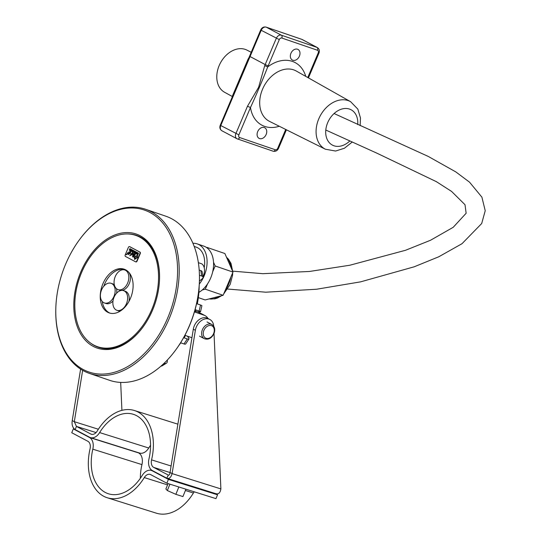 <?xml version="1.0" encoding="UTF-8"?>
<svg xmlns="http://www.w3.org/2000/svg" width="541" height="541" viewBox="0 0 541 541"><rect width="100%" height="100%" fill="white"/><g stroke="black" fill="none" stroke-linecap="round" stroke-linejoin="round"><path stroke-width="0.81" d="M199.196 270.047L200.812 270.601A4.612 2.15 -9.5 0 1 202.151 271.805L203.058 277.242A4.612 2.15 170.5 0 0 201.725 276.038L199.44 275.254M199.419 281.124L202.287 278.73A4.612 2.15 170.5 0 0 203.058 277.242M183.629 337.652L184.089 337.807A70.357 47.114 -71.1 0 0 185.462 335.501M178.949 345.327A70.357 47.114 -71.1 0 0 180.768 342.845M195.599 311.143L197.898 311.927A12.686 9.366 -62 0 1 198.905 312.367L205.086 315.646A12.686 9.366 118 0 0 204.079 315.207L197.898 311.927M194.625 311.264L195.484 311.562A70.357 47.114 -71.1 0 0 195.916 309.946L195.078 309.655M194.435 311.907L204.079 315.207M199.419 281.151A10.083 6.749 -71.1 0 0 200.535 280.191M202.976 276.755A10.083 6.749 -71.1 0 0 201.834 263.866L198.371 262.676M202.246 289.976L205.289 289.185L207.561 283.849M205.289 289.185L223.115 295.291L205.14 299.957L198.337 297.624M212.681 271.805L215.162 265.969L232.988 272.082L223.115 295.291M207.359 248.123L207.047 247.42L206.581 247.541M207.047 247.42L224.873 253.526L232.988 272.082M215.162 265.969L213.526 262.236M207.994 318.493A12.686 9.366 118 0 0 205.086 315.646M184.907 335.312L191.927 337.719M197.303 303.9A70.357 47.114 -71.1 0 0 199.149 286.392M167.297 360.056L167.318 361.111A4.612 2.664 -121.4 0 1 166.412 363.214A4.612 2.664 -121.4 0 1 164.68 363.302L164.227 363.146M161.015 366.095A4.612 2.664 58.6 0 0 162.077 365.865L166.412 363.214M187.457 336.184L188.694 337.983A4.612 1.231 -146.6 0 1 188.958 338.97A4.612 1.231 -146.6 0 1 187.294 338.937L183.615 337.672M180.593 342.784L183.994 343.948A4.612 1.231 33.4 0 0 185.651 343.981L188.958 338.97M195.085 309.648L199.135 311.034A4.612 0.534 12.9 0 1 200.515 311.751L201.901 305.726A4.612 0.534 -167.1 0 0 200.522 305.002L196.579 303.65M200.515 311.751A4.612 0.534 12.9 0 1 199.778 311.873L197.451 311.778M65.704 263.994A85.579 57.312 108.9 0 1 79.777 239.305A85.579 57.312 108.9 0 1 172.16 239.298A85.579 57.312 108.9 0 1 128.744 365.953A85.579 57.312 108.9 0 1 55.791 309.283A85.579 57.312 108.9 0 1 65.704 263.994M55.791 309.283L55.777 309.804A86.736 58.09 -71.1 0 0 89.36 373.378A86.736 58.09 -71.1 0 0 172.437 310.162A86.736 58.09 -71.1 0 0 145.61 209.279A86.736 58.09 -71.1 0 0 80.088 238.885L79.777 239.305M127.527 233.949A59.118 39.594 108.9 0 1 136.657 235.403A59.118 39.594 108.9 0 1 159.548 278.473M142.824 327.285A59.118 39.594 108.9 0 1 98.32 347.254A59.118 39.594 108.9 0 1 90.219 342.805M80.778 271.995A60.274 40.365 -71.1 0 0 87.453 342.331A60.274 40.365 -71.1 0 0 142.662 327.494A60.274 40.365 -71.1 0 0 159.554 278.209A60.274 40.365 -71.1 0 0 129.461 232.637A60.274 40.365 -71.1 0 0 80.778 271.995M175.142 350.717L175.453 350.298A85.579 57.312 -71.1 0 0 199.44 280.319L199.446 279.792A86.736 58.09 108.9 0 1 175.142 350.717A86.736 58.09 108.9 0 1 109.62 380.323L89.36 373.378M145.61 209.279L165.864 216.217A86.736 58.09 108.9 0 1 199.446 279.792M204.221 267.748A21.917 14.675 -71.1 0 0 196.187 247.122L194.212 246.446M192.934 243.288A25.326 16.96 108.9 0 1 197.289 243.903L203.774 246.121A25.326 16.96 108.9 0 1 210.645 278.081A25.326 16.96 108.9 0 1 198.885 292.39M197.289 243.903A25.326 16.96 108.9 0 1 204.16 275.863A25.326 16.96 108.9 0 1 199.298 284.066M209.184 298.909A22.992 15.398 -71.1 0 0 219.071 296.346M225.34 290.071A22.992 15.398 -71.1 0 0 228.701 284.011A22.992 15.398 -71.1 0 0 230.764 277.303M231.163 267.91A22.992 15.398 -71.1 0 0 226.699 257.705M130.442 298.355A23.107 15.473 -71.1 0 0 124.166 269.188A23.107 15.473 -71.1 0 0 102.033 286.033A23.107 15.473 -71.1 0 0 109.181 312.908A23.107 15.473 -71.1 0 0 130.442 298.355M110.006 313.158A23.107 15.473 108.9 0 1 102.195 301.405M103.771 286.263A23.107 15.473 108.9 0 1 124.964 269.499M151.723 309.648A58.841 39.405 108.9 0 1 97.596 346.713A58.841 39.405 108.9 0 1 79.399 278.277A58.841 39.405 108.9 0 1 135.75 235.389A58.841 39.405 108.9 0 1 151.723 309.648M126.432 303.758A10.38 6.952 108.9 0 1 116.883 310.297A10.38 6.952 108.9 0 1 113.671 298.226A10.38 6.952 108.9 0 1 123.612 290.659A10.38 6.952 108.9 0 1 126.432 303.758M113.955 296.421A10.38 6.952 108.9 0 1 104.406 302.96A10.38 6.952 108.9 0 1 101.194 290.882A10.38 6.952 108.9 0 1 111.135 283.315A10.38 6.952 108.9 0 1 113.955 296.421M127.629 283.092A10.38 6.952 108.9 0 1 118.08 289.631A10.38 6.952 108.9 0 1 114.868 277.56A10.38 6.952 108.9 0 1 124.809 269.993A10.38 6.952 108.9 0 1 127.629 283.092M132.883 254.013L133.363 254.202L132.883 254.013L129.732 255.744L132.376 252.6L132.721 253.411L132.234 253.749L132.22 252.904L130.692 255.19L133.877 253.398L133.938 254.243L135.007 254C135.223 255.44 134.466 256.17 132.728 256.177L132.788 256.596L134.601 256.833L137.434 255.291L137.407 257.584L134.553 259.416L134.411 257.137L132.606 256.887L132.782 254.933L133.688 254.311L133.208 254.128L133.688 254.311L133.106 255.048L132.93 257.002M134.668 257.225L134.723 259.457M137.759 255.399L134.925 256.948L132.917 256.644M135.331 254.108L133.938 254.243M133.972 253.472L132.613 254.196M131.389 255.075L130.692 255.19M132.491 252.999L132.559 253.857M132.701 252.715L130.016 255.467M134.804 257.435L134.54 259.044L137.001 257.273L137.313 255.602L135.02 257.131L135.04 258.449M137.495 255.663L137.326 257.381L134.668 259.085M135.067 255.122L133.208 255.744L134.743 255.014L134.655 254.331L135.013 254.459L135.067 255.122L134.743 255.014M130.814 251.714L129.245 252.39M130.455 251.991L130.482 253.046L128.386 253.844M128.298 254.169L128.46 254.588M129.887 253.33L128.751 254.331L129.887 253.33L128.427 254.223L128.379 253.857M128.318 252.593L127.27 253.418M127.433 253.952L126.384 254.77M129.752 246.696A1.21 0.811 108.9 0 1 129.833 246.716A1.21 0.811 108.9 0 1 129.914 246.757L140.011 252.113A1.21 0.811 108.9 0 1 140.261 253.607L137.049 261.168A1.21 0.811 108.9 0 1 135.94 261.925A1.21 0.811 108.9 0 1 135.859 261.891L135.696 261.837M130.212 248.745L129.556 250.28L137.881 254.696M133.079 250.909L132.741 251.403L133.255 251.234L133.262 251.68L133.079 250.909L133.492 251.085M133.302 251.024L133.715 251.18L133.262 251.68M135.054 251.95L135.155 252.681L135.054 251.95L135.473 252.147M135.297 252.086L135.71 252.241L135.155 252.681M132.579 250.639L132.998 250.801L132.302 251.166L132.673 250.693L132.302 250.49L132.302 251.166M132.302 250.49L132.707 250.686M136.359 252.647L136.792 252.816L136.359 253.323L136.359 252.647L136.001 253.134L136.346 252.83L136.359 253.323M137.414 253.208L138.036 253.479L137.482 253.918L137.414 253.208L137.482 253.918M135.784 252.343L136.197 252.505L135.642 252.938L135.784 252.343L135.642 252.938M136.954 252.965L137.373 253.127L136.819 253.567L136.954 252.965L136.819 253.567M131.801 250.226L132.214 250.388L131.767 250.882L131.801 250.226L131.767 250.882M131.01 249.807L131.639 250.084L131.084 250.524L131.01 249.807L131.084 250.524M134.29 251.653L134.263 252.214L134.817 251.761L134.614 252.336M130.307 249.435L130.408 250.165L130.307 249.435L130.726 249.624M130.55 249.563L130.969 249.726L130.408 250.165M139.936 253.499A1.21 0.811 -71.1 0 0 139.686 252.005L129.59 246.642A1.21 0.811 -71.1 0 0 129.509 246.608A1.21 0.811 -71.1 0 0 128.393 247.372L125.187 254.926A1.21 0.811 -71.1 0 0 125.438 256.42L135.534 261.783A1.21 0.811 -71.1 0 0 135.615 261.817A1.21 0.811 -71.1 0 0 136.731 261.053L139.936 253.499L140.261 253.607M134.533 256.806L134.925 256.948M129.887 248.63L138.516 253.215L137.867 254.75L129.231 250.172L129.887 248.63M128.271 254.547L128.285 253.411L130.158 252.938L130.34 251.95L128.9 251.944L130.489 251.599L130.638 253.195L128.264 254.547M127.46 253.161L127.994 252.485L127.46 253.161M127.108 253.837L126.06 254.662L127.108 253.837M135.013 254.459L132.883 255.636M128.961 301.405A10.38 6.952 -71.1 0 0 125.235 291.214L123.612 290.659M116.883 310.297L118.506 310.852A10.38 6.952 -71.1 0 0 120.21 311.109M116.64 293.161A10.38 6.952 -71.1 0 0 116.518 288.732M114.32 284.769A10.38 6.952 -71.1 0 0 112.758 283.876L111.135 283.315M104.406 302.96L106.029 303.515A10.38 6.952 -71.1 0 0 113.001 301.012M121.874 290.409A10.38 6.952 -71.1 0 0 129.252 283.646A10.38 6.952 -71.1 0 0 128.873 272.394M127.561 271.115A10.38 6.952 -71.1 0 0 126.432 270.547L124.809 269.993M118.08 289.631L119.703 290.186A10.38 6.952 -71.1 0 0 121.441 290.443M166.844 483.208L150.689 474.633A7.385 4.93 -72.6 0 0 150.127 474.396A7.385 4.93 -72.6 0 0 144.285 477.575A46.83 31.283 107.4 0 1 107.26 497.754A46.83 31.283 107.4 0 1 90.056 448.793A7.385 4.93 -72.6 0 0 87.906 441.307L71.75 432.732L73.306 428.905L89.468 437.48A11.537 7.702 107.4 0 1 92.822 449.172A42.678 28.511 -72.6 0 0 108.504 493.791A42.678 28.511 -72.6 0 0 142.249 475.404A11.537 7.702 107.4 0 1 151.372 470.433A11.537 7.702 107.4 0 1 152.251 470.805L168.407 479.38L166.844 483.208L215.974 498.64L217.536 494.812L168.407 479.38M168.089 483.6L165.884 488.996L167.331 490.545L169.928 484.175M178.848 486.981L175.852 494.332L167.331 490.545M185.928 489.206L182.926 496.57L175.852 494.332M137.806 452.499L138.597 452.912A11.537 7.702 107.4 0 1 141.952 464.604A42.678 28.511 -72.6 0 0 140.362 478.278M73.306 428.905L74.773 429.365M194.273 491.823A7.385 4.93 -72.6 0 0 193.414 493.013A46.83 31.283 107.4 0 1 156.383 513.186L107.26 497.754M214.831 493.378L217.536 494.812M168.508 475.174L153.705 467.41A7.385 4.93 107.4 0 1 151.568 459.87A46.83 31.283 -72.6 0 0 134.459 410.531A46.83 31.283 -72.6 0 0 97.427 430.71A7.385 4.93 107.4 0 1 91.368 434.261A7.385 4.93 107.4 0 1 90.807 434.031L76.45 426.409L75.145 429.595C72.589 427.748 71.622 424.746 72.244 420.594L74.306 421.689L76.45 426.409L96.075 432.57M168.285 475.126L166.756 478.217C169.232 479.055 171.01 477.514 172.099 473.591L195.369 330.301L193.313 329.205A11.537 8.514 -62 0 1 207.812 318.399L209.874 319.494A11.537 8.514 118 0 0 195.369 330.301M168.055 475.032C169.191 475.39 169.847 474.552 170.036 472.496L172.099 473.591L220.884 488.915C220.228 492.858 218.564 494.433 215.886 493.656M216.373 493.859L167.25 478.427L152.339 470.569A11.537 7.702 -72.6 0 1 148.978 458.876A42.678 28.511 107.4 0 0 133.296 414.291A42.678 28.511 107.4 0 0 99.612 432.577L148.741 448.009A11.537 7.702 107.4 0 1 139.571 453.054L90.448 437.615A11.537 7.702 -72.6 0 0 99.612 432.577M150.56 445.243A42.678 28.511 -72.6 0 0 148.741 448.009M75.145 429.595L89.569 437.25A11.537 7.702 -72.6 0 0 90.448 437.615M220.884 488.915L214.033 333.54M213.709 326.216A11.537 8.514 118 0 0 209.874 319.494M193.313 329.205L170.036 472.496M120.684 382.413L121.914 410.355M80.609 369.097L72.244 420.594M98.354 429.243L74.306 421.689L82.645 370.342M232.19 97.116A7.047 5.2 -62 0 1 232.779 95.162L247.886 59.564A7.047 5.2 -62 0 1 248.901 57.752M266.145 134.506A6.019 4.443 -62 0 1 259.098 138.368A6.019 4.443 -62 0 1 257.996 130.969A6.019 4.443 -62 0 1 264.738 127.744A6.019 4.443 -62 0 1 266.145 134.506M299.389 56.183A6.019 4.443 -62 0 1 292.343 60.044A6.019 4.443 -62 0 1 291.241 52.653A6.019 4.443 -62 0 1 297.99 49.42A6.019 4.443 -62 0 1 299.389 56.183M251.213 52.301L246.987 50.13A23.865 17.623 118 0 0 220.383 63.027A23.865 17.623 118 0 0 224.616 92.288L232.326 96.508M264.718 65.644L267.714 66.928L268.174 65.846L265.178 64.562L264.718 65.644L258.618 87.284L247.48 106.246L250.476 107.531C255.819 96 262.879 79.371 267.714 66.928A35.435 26.171 118 0 1 305.746 76.369M201.725 276.038L200.812 270.601M203.923 330.301A6.884 5.079 118 0 0 206.074 338.274A6.884 5.079 118 0 0 213.594 333.614A6.884 5.079 118 0 0 211.436 325.641A6.884 5.079 118 0 0 203.923 330.301M199.494 336.137L204.302 338.686A8.034 5.931 -62 0 1 202.422 329.658A8.034 5.931 -62 0 1 211.835 324.499L207.027 321.942M164.68 363.302L162.942 364.363M187.294 338.937L183.994 343.948M200.522 305.002L199.135 311.034M92.822 449.172L141.952 464.604M89.468 437.48L138.597 452.912M79.75 432.327L81.062 432.739M144.285 477.575L167.561 484.885M185.401 490.491L193.414 493.013M152.251 470.805L153.556 471.218M91.963 434.389L90.807 434.031M170.036 472.543L153.705 467.41M171.091 466.004L151.568 459.87M247.48 106.246L235.883 133.573A4.612 3.408 118 0 0 236.965 138.76L221.851 130.739A4.612 3.408 -62 0 1 220.769 125.553L220.268 125.208L260.701 29.951C261.885 27.557 263.683 26.604 266.091 27.104A2.306 1.542 -71.1 0 0 265.712 27.05M272.982 151.135A2.306 1.542 -71.1 0 0 273.131 151.203L236.965 138.76A4.612 3.408 118 0 0 237.33 138.915A2.306 1.542 -71.1 0 0 237.479 138.983A2.306 1.542 -71.1 0 0 239.602 137.529A2.306 1.704 -62 0 1 238.879 134.858L220.769 125.553L250.064 56.541L249.563 56.196M308.438 77.89L318.953 53.106C319.819 50.739 319.291 48.9 317.378 47.574A4.612 3.408 118 0 0 317.006 47.412L281.354 35.192A4.612 3.408 118 0 0 276.316 38.316L265.178 64.562L250.064 56.541L261.208 30.296L260.701 29.951M268.174 65.846L279.312 39.601L261.208 30.296A4.612 3.408 -62 0 1 266.246 27.172A2.306 1.542 -71.1 0 0 266.091 27.104L301.743 39.324A2.306 1.542 -71.1 0 0 301.587 39.283M317.486 50.259A2.306 1.542 108.9 0 0 317.006 47.412L301.898 39.392A2.306 1.542 -71.1 0 0 301.743 39.324L302.263 39.547A4.612 3.408 -62 0 0 301.898 39.392L266.246 27.172L281.354 35.192A2.306 1.542 108.9 0 1 281.834 38.039L317.486 50.259A2.306 1.704 -62 0 1 318.209 52.93L307.775 77.512M238.879 134.858L250.476 107.531A35.435 26.171 118 0 0 279.278 126.249M285.722 129.455L277.77 148.187L278.52 148.362C277.337 150.756 275.545 151.703 273.131 151.203A2.306 1.542 -71.1 0 0 275.254 149.749L239.602 137.529M277.77 148.187A2.306 1.704 -62 0 1 275.254 149.749M318.953 53.106L318.209 52.93M279.312 39.601A2.306 1.704 -62 0 1 281.834 38.039M262.561 89.177A28.517 21.058 -62 0 1 296.312 71.047L350.642 101.708A26.901 19.868 118 0 0 318.791 118.81A26.901 19.868 118 0 0 325.418 149.228L269.58 121.421A28.517 21.058 -62 0 1 262.561 89.177M349.587 141.181A19.983 14.756 -62 0 1 326.446 137.461A19.983 14.756 -62 0 1 340.073 109.654A19.983 14.756 -62 0 1 357.716 124.592M204.302 338.686C208.285 340.059 211.504 338.395 213.965 333.702C215.467 329.557 214.757 326.487 211.835 324.499M232.698 272.759L232.562 275.18L230.202 284.356L223.697 293.932M221.614 295.684L217.577 298.003L214.858 298.855L209.124 298.923M226.503 257.245L228.518 259.261L231.021 263.453L232.684 271.386M140.214 236.917L135.75 235.389M102.053 348.242L97.596 346.713M151.372 470.433L153.137 470.988M177.888 424.171L134.459 410.531M221.851 130.739C219.93 129.414 219.403 127.568 220.268 125.208M278.52 148.362L286.405 129.793M317.378 47.574L302.263 39.547M350.642 101.708L357.851 109.14L360.475 117.992L360.144 125.674M325.418 149.228L335.616 151.034L344.414 148.248L351.975 142.242M232.671 271.142L262.831 273.685L309.493 271.46L349.831 265.232L405.527 250.28L430.562 240.238L453.202 227.308L466.139 213.249L465.01 204.721L451.579 191.419L436.371 181.668L377.023 153.231L325.79 130.029M227.72 289.043L265.8 292.201L316.593 289.232L360.59 281.854L414.142 266.821L438.771 256.779L462 243.707L481.693 223.514L485.223 210.72L481.903 197.161L469.541 182.175L455.826 171.916L428.249 156.43L334.081 113.529"/></g></svg>
